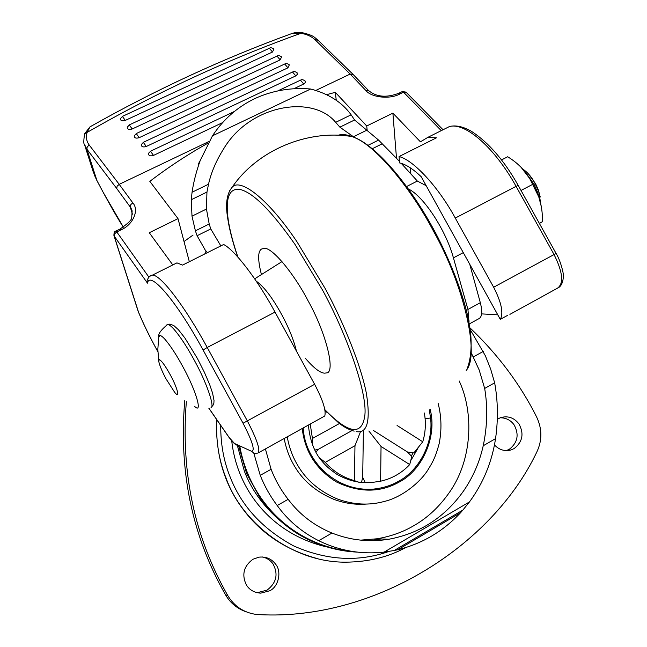 <?xml version="1.0" encoding="UTF-8"?>
<svg xmlns="http://www.w3.org/2000/svg" width="647" height="647" viewBox="0 0 647 647"><rect width="100%" height="100%" fill="white"/><g stroke="black" fill="none" stroke-linecap="round" stroke-linejoin="round"><path stroke-width="0.97" d="M258.565 452.722L324.77 415.989C326.258 410.651 322.877 400.089 314.636 384.302L275.024 312.097C257.546 279.69 234.659 249.96 223.636 244.501L182.527 265.116L176.938 262.868L173.825 264.429M172.798 264.938L149.263 232.734L178.006 218.629L189.328 261.703M507.652 315.332L500.301 319.375C503.673 313.172 501.457 302.464 493.653 287.236L455.278 218.063C438.48 186.943 413.368 159.971 399.062 156.558L436.458 137.811L427.861 137.35L420.429 141.83L392.883 113.144L396.482 157.973M399.062 156.558L399.555 162.915C405.782 164.306 412.988 168.899 421.189 176.704L500.301 319.375M410.416 167.896L410.845 173.978M367.156 130.265L366.728 125.987L392.883 113.144M148.624 153.072L148.454 153.485C148.527 155.749 150.209 156.388 153.509 155.417L222.673 122.574M141.458 144.2L141.297 144.605C141.378 146.82 143.052 147.451 146.303 146.481L295.784 75.893L297.442 74.251L296.722 72.456M134.39 135.458L134.228 135.846C134.333 138.021 135.991 138.628 139.202 137.674L287.915 67.83L289.338 64.87L288.869 64.433M127.419 126.828L127.265 127.208C127.378 129.335 129.028 129.926 132.198 128.979L280.151 59.872L281.574 56.944L281.122 56.524M293.867 88.76L304.567 83.568L305.489 81.91L304.672 80.576M120.536 118.312L120.399 118.684C120.52 120.771 122.154 121.345 125.292 120.407L272.484 52.019L273.916 49.123L273.471 48.711M289.08 34.558L292.444 33.337L301.033 33.264C306.993 34.348 311.668 36.499 315.057 39.734L350.148 74.057L353.133 74.478M92.003 125.712L89.99 126.861L87.086 132.417C156.817 92.408 228.132 59.362 301.033 33.264L302.173 32.633M481.627 313.884L497.786 314.838M93.176 171.69L96.904 180.578L103.884 193.639C111.858 208.302 118.328 219.47 123.326 227.17M89.99 126.852L84.595 133.783L87.086 132.417C85.744 137.067 86.455 141.272 89.221 145.033L119.202 184.338L117.123 186.215L116.735 188.52L86.908 149.182L84.393 144.249C83.552 143.966 83.617 140.48 84.595 133.783L84.482 134.139M208.884 408.176L229.038 437.323C231.48 440.825 233.341 442.896 234.635 443.551L251.432 451.242C255.395 451.145 252.597 441.804 243.054 423.219L203.085 350.019C176.704 301.324 149.659 270.001 147.459 283.143L147.128 280.442L147.605 279.1M184.023 241.525L193.057 235.063M208.197 143.019C187.711 154.479 168.26 167.258 149.829 181.37L178.006 218.629M326.759 94.624L335.3 92.335L336.278 100.382M132.837 202.907C139.445 210.065 133.023 224.889 120.827 229.96L119.954 229.087C128.171 223.441 132.101 219.527 131.737 217.343L132.134 210.882L130.217 206.126L130.929 204.46L132.837 202.907L119.202 184.338L209.094 141.418M352.736 74.057L368.378 90.378L365.798 90.418L350.148 74.057L315.962 90.378M366.728 125.987L335.3 92.335M305.57 358.535C313.973 368.248 320.354 373.117 324.721 373.157L326.274 372.931C335.971 373.497 326.533 333.577 308.053 300.75C294.029 273.592 271.764 246.717 263.984 248.367L261.534 249.046C257.732 251.343 257.7 259.851 261.428 274.579M216.527 419.353C215.564 453.312 223.708 482.322 240.967 506.366C259.293 532.36 284.955 549.829 317.96 558.757M216.777 419.709C215.774 440.866 218.896 460.397 226.143 478.319C241.663 522.08 291.554 562.461 345.49 562.17C368.094 562 388.127 557.148 405.58 547.621M275.695 564.313C281.801 571.382 278.687 586.562 269.807 590.76L260.741 593.153C254.303 592.701 249.507 589.967 246.353 584.945C241.525 574.714 243.709 566.165 252.896 559.283L259.043 557.14C266.127 556.485 271.675 558.879 275.695 564.313M262.52 556.97C267.065 558.086 270.551 560.391 272.994 563.909C278.461 574.051 276.52 582.777 267.154 590.088L258.177 592.45L255.201 592.142M497.325 419.272L500.398 417.703C507.822 415.528 514.017 417.614 518.983 423.963C524.199 433.676 522.598 441.877 514.163 448.565L510.879 449.988C504.603 451.541 499.136 449.851 494.462 444.926M500.212 417.776C506.124 417.808 510.758 420.186 514.122 424.901C519.29 434.517 517.697 442.645 509.335 449.269L506.318 450.603M246.353 611.908C237.19 608.673 230.243 602.98 225.528 594.819C192.24 536.379 178.653 471.639 184.767 400.598M469.965 327.843C498.077 354.645 520.317 384.399 536.687 417.097C542.235 428.945 542.251 440.647 536.727 452.213C491.558 546.941 373.392 620.659 259.455 614.65L256.204 614.424C243.741 612.62 234.263 606.328 227.776 595.547C194.553 537.253 180.748 472.625 186.344 401.666M411.363 455.957L413.069 452.924M319.529 457.939L325.271 462.37C333.302 471.42 343.023 477.502 354.435 480.616L358.398 482.169M409.705 464.57C403.218 471.509 395.454 476.532 386.396 479.629L380.598 481.222L381.043 446.479L409.705 464.57L411.807 456.483L407.359 451.946L413.837 452.949L422.758 441.78C425.564 432.406 426.09 422.814 424.335 412.996M371.459 482.525L380.598 481.222M339.489 423.486L312.436 438.464L310.253 424.27M312.436 438.464L312.485 444.772M361.471 482.525L362.708 477.34L365.272 482.735M314.814 450.061L318.146 449.43L315.914 452.148M397.072 425.475L422.758 441.78M325.118 411.168L327.382 412.592M352.017 430.562L318.146 449.43M381.043 446.479L368.847 430.999M362.708 477.34L363.371 431.42M373.465 430.498L407.359 451.946M354.435 480.616L354.968 445.718L325.271 462.37M354.968 445.718L360.573 431.533M284.187 438.617C286.031 448.298 289.169 456.96 293.609 464.611C302.222 480.09 315.647 491.671 333.868 499.338C344.681 503.374 355.583 504.943 366.59 504.053M237.368 445.54L244.42 471.323C251.206 489.003 262.326 504.765 277.773 518.619M371.087 540.682L379.716 538.886M360.662 540.132L377.088 538.781C391.023 536.363 403.404 531.907 414.234 525.429C427.804 517.649 439.653 506.464 449.77 491.874C472.213 459.726 474.146 412.98 459.2 380.97M471.299 352.971L479.176 369.963L484.676 388.451C487.822 407.092 487.337 426.187 483.228 445.751C479.564 462.12 473.03 477.171 463.616 490.895C444.829 517.357 419.863 533.476 388.71 539.266C369.219 542.364 350.302 540.285 331.976 533.047C314.021 525.623 299.415 514.381 288.158 499.33C281.016 490.248 275.331 480.236 271.101 469.293L265.407 448.953M239.867 446.681C250.632 504.749 296.924 547.863 357.071 552.093M371.637 540.682L381.075 538.943M220.837 245.9L210.76 228.941L209.199 223.991L206.45 209.062L206.951 192.062L208.52 184.217C211.165 172.514 216.122 160.868 223.385 149.295C249.362 104.782 312.372 94.05 335.672 122.34L351.127 114.81L354.588 119.986L378.584 140.092L399.434 161.305M469.002 322.319L467.935 309.452L453.418 257.854C446.018 230.494 423.688 196.243 408.459 188.989M354.362 137.399L339.885 127.16L335.672 122.34M397.832 549.724L460.518 512.772C443.09 531.397 422.192 543.715 397.832 549.724L394.29 550.484L462.872 510.071L460.518 512.772M394.29 550.484L384.132 552.109L469.479 501.91L462.872 510.071M469.479 501.91C483.252 483.107 491.946 462.015 495.553 438.634C498.271 419.547 497.972 400.946 494.648 382.822L490.62 368.944L485.315 355.696L470.232 329.622M253.826 453.223L260.24 475.327C264.566 486.229 270.22 496.289 277.207 505.509C287.842 520.325 301.672 532.06 318.704 540.706C339.327 550.791 361.139 554.592 384.132 552.109M277.207 505.509L288.158 499.33M310.665 89.011C291.069 87.321 272.452 90.507 254.821 98.587L254.821 98.587C237.36 107.054 223.247 119.46 212.475 135.813L310.665 89.011C328.684 93.742 342.166 102.339 351.127 114.81M469.301 323.937L478.408 318.947C482.039 317.451 482.678 312.04 480.325 302.707L469.762 264.308M426.179 185.713L417.347 181.055L401.269 163.368M207.331 252.678L206.183 251.093L204.767 253.964M205.956 251.376L197.1 235.718L210.76 228.941M212.475 135.813L200.238 160.472C196.308 171.39 193.582 181.977 192.062 192.232L208.52 184.217M197.1 235.718L195.394 230.833L191.997 216.163L191.269 199.721L192.062 192.232M406.656 186.498L417.347 181.055M372.308 148.721L382.199 143.812M191.269 199.721L206.951 192.062M339.885 127.16L354.588 119.986M484.676 388.451L494.648 382.822M540.803 203.983L538.716 191.536L534.325 182.025C530.936 176.202 527.119 171.916 522.857 169.15M539.08 197.772L537.52 192.167L534.098 184.403L526.723 173.954M540.245 197.028L538.361 189.919L535.579 183.74L528.178 173.614M159.211 359.578L158.766 361.471C159.696 365.717 162.13 371.532 166.053 378.916L174.698 392.373C180.367 399.425 177.537 388.151 170.387 375.034C165.179 365.612 161.459 360.46 159.211 359.578M521.013 167.209L530.88 180.036L538.733 196.68L541.337 206.7M539.404 223.474L542.429 221.711C542.647 212.944 541.426 204.654 538.749 196.842L530.33 179.729C525.275 170.565 517.729 162.915 507.685 156.768L501.546 159.922M521.013 190.461L532.651 184.371M539.339 223.361L542.429 221.711M150.46 151.22L153.509 155.417M143.302 142.332L146.303 146.481M136.242 133.565L139.202 137.674M129.271 124.92L132.198 128.979M300.475 80.163L303.758 84.061M292.549 72.027L295.784 75.893M284.729 64.004L287.915 67.83M277.005 56.079L280.151 59.872M122.404 116.387L125.292 120.407M269.378 48.258L272.484 52.019M365.798 90.418C371.362 97.6 390.133 99.565 399.943 93.936L403.526 92.189L402.086 91.672M441.278 130.637L403.526 92.189L406.405 92.513M399.943 93.936L398.512 93.411M443.041 129.756L406.009 92.117L402.313 91.559L398.738 93.297C386.283 97.98 376.158 97.01 368.378 90.378L368.766 90.774M315.057 39.734L318.033 40.195M518.231 185.463L516.08 186.344L554.034 254.497C562.922 272.419 564.022 283.669 557.358 288.247L509.893 314.369M443.316 129.618L449.503 126.521C465.419 122.137 494.898 147.977 516.08 186.344L455.278 218.063M556.096 253.454L493.653 287.236M89.221 145.033L87.216 146.869L86.908 149.182L96.888 180.456L103.9 193.671M103.892 193.558L123.375 227.137M120.827 229.96L116.775 231.933L115.805 231.108M148.883 277.126L116.775 231.933L114.624 233.842L114.204 236.106L113.921 235.516C113.912 232.597 114.576 231.108 115.91 231.06L119.849 229.143M132.425 214.214L130.282 207.048L116.735 188.52M147.459 283.143L114.204 236.106L138.515 312.113C143.529 324.212 149.983 337.386 157.86 351.62M203.085 350.019L207.226 347.471L247.291 420.809C257.166 439.814 260.692 450.579 257.862 453.102L254.311 453.321L251.432 451.242M149.878 276.237L152.522 275.088C160.691 274.781 184.775 306.225 207.226 347.471L275.024 312.097M243.054 423.219L314.636 384.302M234.635 443.551L237.392 445.548M229.038 437.323L235.67 444.821M296.439 351.135C293.819 340.185 289.039 328.264 282.116 315.364C272.751 298.17 264.13 286.767 256.261 281.162M324.883 409.705C349.089 434.363 362.441 435.997 364.94 414.606C367.027 391.839 346.889 334.604 322.554 290.107L295.056 244.485C271.813 211.326 253.584 192.992 240.352 189.498C229.224 187.646 225.18 197.772 228.229 219.875C229.855 230.534 233.082 242.948 237.91 257.134M356.157 431.565C367.294 433.854 370.707 421.165 366.404 393.489C360.897 365.054 343.581 322.57 325.198 288.562L296.941 241.719C267.437 197.772 239.972 177.755 232.152 187.25L229.459 190.946M466.212 370.391C480.179 355.187 463.616 284.729 433.846 231.812C412.325 190.453 377.589 147.387 355.292 137.884L352.469 136.671C346.655 134.479 341.81 134.018 337.944 135.304M231.755 441.108C237.328 491.073 272.622 534.503 326.678 546.901M220.724 425.411C220.611 443.947 223.733 461.076 230.081 476.807C241.323 505.914 262.447 528.923 293.463 545.825C326.331 560.423 358.131 562.308 388.847 551.462M227.776 595.547L225.528 594.819M411.128 460.082L417.881 448.306M357.977 482.104L372.64 482.395M438.084 403.202C441.529 416.458 441.869 430.037 439.103 443.939C435.156 458.27 432.552 462.281 427.748 470.167C420.801 481.457 402.757 497.187 384.067 501.514C369.033 505.606 353.545 504.789 337.605 499.072C319.181 491.308 305.619 479.597 296.9 463.939C292.298 456.014 289.08 447.012 287.244 436.927M425.111 418.569L430.578 418.027C433.757 443.769 418.294 470.967 398.795 481.133C391.532 485.404 383.161 488.048 373.691 489.075C336.877 492.221 305.004 461.926 303.225 428.136M429.276 409.802L430.578 418.027M302.27 428.662C304.818 451.549 316.14 469.277 336.246 481.853C359.093 492.828 380.104 492.885 399.272 482.015C421.739 470.684 437.59 436.984 430.118 409.219M469.285 321.001L468.808 321.324M318.704 540.706L331.976 533.047M483.228 445.751L495.553 438.634M260.24 475.327L271.101 469.293M467.935 309.452L480.325 302.707M453.418 257.854L463.284 252.621M367.965 145.349L378.584 140.092M195.394 230.833L209.199 223.991M191.997 216.163L206.45 209.062M353.513 136.727L366.978 130.104M473.386 356.909L483.269 351.418M211.068 407.4C214.95 406.866 206.191 381.73 194.763 361.099C187.315 347.245 180.23 336.456 173.517 328.741C170.776 325.837 168.802 324.414 167.589 324.47L166.457 325.109M194.796 406.567C202.794 414.315 196.3 391.144 183.238 367.407C176.809 355.438 170.727 346.08 164.993 339.327C162.47 336.577 160.707 335.308 159.72 335.518L158.652 337.427M148.454 153.485L150.614 151.155L234.4 111.462M141.297 144.605L143.448 142.267L292.767 71.922C293.754 71.154 295.234 71.477 297.208 72.901M134.228 135.846L136.388 133.5L284.947 63.899C285.909 63.139 287.373 63.463 289.338 64.87M127.265 127.208L129.416 124.847L277.223 55.982C278.161 55.23 279.609 55.545 281.574 56.944M277.765 90.92L300.701 80.058C301.696 79.282 303.184 79.605 305.174 81.037M120.399 118.684L122.542 116.323L269.597 48.161C270.511 47.417 271.958 47.732 273.916 49.123M301.874 32.585C314.515 35.666 313.779 37.081 317.58 39.75L352.68 74.017M292.444 33.329L292.444 33.329C295.582 32.399 298.712 32.148 301.842 32.585M558.725 287.527C564.37 283.75 563.294 273.236 563.141 273.843C563.699 274.668 560.892 261.065 556.096 253.438L518.207 185.414C504.264 160.618 488.72 142.615 471.566 131.398C463.268 126.594 455.917 124.968 449.503 126.521L427.861 137.35M96.888 180.545L94.179 174.593M89.998 126.852C156.089 89.496 223.555 58.327 292.404 33.345M93.119 171.512L84.603 144.888M176.938 262.868L152.522 275.088C150.258 275.29 148.462 277.078 147.128 280.442M138.143 311.296L113.921 235.516M138.369 311.886C143.642 324.535 150.136 337.807 157.868 351.701M208.819 408.2L229.159 437.615M254.683 278.833L281.995 261.598M467.142 368.806C470.862 359.085 471.97 346.606 470.474 331.369L467.449 314.927C461.998 291.797 452.196 266.054 438.051 237.708C412.737 188.366 378.309 147.637 355.559 137.916L352.469 136.671C307.535 128.882 257.013 150.525 232.152 187.25C226.725 193.623 225.269 204.12 227.784 218.759C229.386 229.434 232.685 242.148 237.7 256.899M324.948 410.052L338.632 422.823C343.557 426.85 348.733 429.624 354.152 431.153M260.741 593.153L258.177 592.45M510.879 449.988L506.569 450.611M377.088 538.781L388.71 539.266M308.409 425.281C309.921 440.502 314.418 452.431 321.891 461.068C325.255 464.991 327.075 467.336 336.577 474.114C348.037 480.689 359.683 483.495 371.515 482.525L373.934 482.25M357.354 552.126C336.222 551.131 316.31 545.009 297.62 533.759C287.252 527.224 277.975 519.468 269.807 510.491L260.919 499.395L246.661 473.685L238.686 446.139M200.238 160.472L198.265 164.168M538.361 189.919L538.425 190.719M158.766 361.471L157.828 349.323L158.782 336.529C158.094 333.941 161.03 329.921 167.589 324.47L169.991 324.123L173.792 325.546L178.418 329.727L184.905 338.009L197.367 358.406L204.387 372.292L209.757 384.836L212.556 393.061L214.011 400.42L213.874 403.275L212.62 406.057M530.88 180.036L530.33 179.729"/></g></svg>
